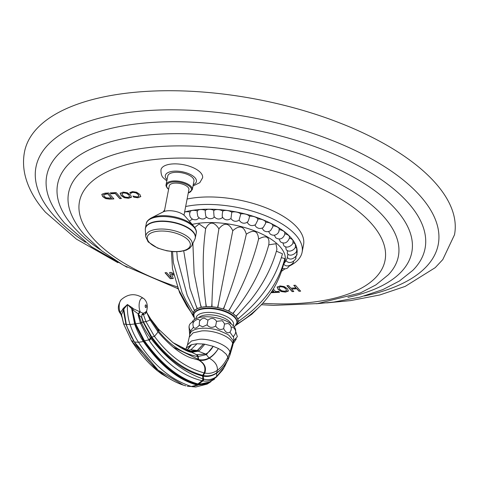 <?xml version="1.0" encoding="UTF-8"?>
<svg xmlns="http://www.w3.org/2000/svg" width="479" height="479" viewBox="0 0 479 479"><rect width="100%" height="100%" fill="white"/><g stroke="black" fill="none" stroke-linecap="round" stroke-linejoin="round"><path stroke-width="0.72" d="M117.864 262.666L76.395 239.099L45.517 212.257C35.416 200.941 28.704 189.037 25.381 176.559C23.261 168.297 22.962 160.1 24.495 151.951A218.957 95.638 10.9 0 1 202.246 91.992A218.957 95.638 10.9 0 1 435.537 183.146A218.957 95.638 -169.1 0 1 454.505 234.758L442.788 259.582L435.213 267.659L405.174 286.4L379.817 294.962L350.682 300.596L326.696 302.884M299.004 291.262L296.794 288.759L291.585 289.029L293.795 291.531L292.148 291.621L286.915 285.688L288.562 285.604L290.819 288.16L296.028 287.891L293.771 285.334L295.417 285.245L300.65 291.178L299.004 291.262L300.507 291.01M277.215 286.939L278.071 289.376L281.209 291.555L285.448 292.094L288.286 291.136L287.592 288.879L284.257 286.568L280.005 285.921L277.101 287.256M277.245 286.765L278.101 289.202L281.245 291.376L285.484 291.921L288.442 290.765M272.611 290.172L273.922 291.663L271.587 291.783M273.317 289.017L275.575 291.579L278.784 291.412L279.55 292.274L271.479 292.693L271.198 292.382M173.374 273.725L171.422 272.407L169.614 272.503L171.446 277.982L166.662 272.653L165.016 272.743L170.249 278.67L173.212 278.341M173.685 275.144L171.458 273.629L173.272 278.515L170.249 278.67M133.94 197.24L138.006 197.599L140.736 196.647L139.964 194.57L136.671 192.259L132.527 191.606L129.827 192.582L130.689 193.564L131.713 192.678L133.126 192.378L135.91 192.869L138.245 194.576L138.874 196.228L137.126 196.917L132.899 196.067L133.94 197.24L137.97 197.773L140.838 196.486M120.265 193.115L121.121 195.552L124.265 197.731L128.504 198.27L131.342 197.312L130.641 195.055L127.312 192.744L123.061 192.097L120.151 193.432M120.301 192.941L121.157 195.378L124.3 197.552L128.54 198.096L131.497 196.941M119.744 198.599L121.391 198.516L116.157 192.582L110.224 192.893L110.984 193.761L115.277 193.534L119.744 198.599L121.247 198.348M101.799 194.666L102.015 194.193L105.093 193.163L108.667 192.977L113.9 198.905L109.781 199.12L113.751 198.737M102.015 194.193L102.59 196.516L105.625 198.599L109.781 199.12M193.019 185.948L199.791 182.685L202.587 177.805A21.19 9.257 -169.1 0 0 200.749 172.811A21.19 9.257 -169.1 0 0 178.17 163.986A21.19 9.257 -169.1 0 0 160.968 169.794C160.866 173.853 161.74 176.619 163.59 178.086L166.83 180.906M163.195 211.886A72.61 31.716 10.9 0 1 164.614 210.024M187.103 199.036A72.61 31.716 10.9 0 1 297.261 227.603A72.61 31.716 10.9 0 1 303.554 244.721L302.111 252.205A72.61 31.716 -169.1 0 0 295.818 235.093A72.61 31.716 10.9 0 0 185.66 206.521M293.95 285.322L296.028 287.891M287.095 285.682L292.184 291.442L293.651 291.37M291.585 289.029L296.83 288.58L299.04 291.088M278.898 287.478L280.718 286.52L283.562 287.005L285.903 288.711L286.52 290.364M286.49 290.537L284.688 291.226L281.844 290.837L279.646 289.208L278.922 287.424L280.682 286.693L283.526 287.184L285.873 288.885L286.562 290.268M272.689 290.046L273.922 291.663M271.276 292.256L279.407 292.112M169.704 272.497L171.446 277.982M165.195 272.731L170.279 278.497M171.458 273.629L173.632 274.91M129.911 192.468L130.725 193.384L131.749 192.504L133.156 192.205L135.946 192.696L138.275 194.402L138.91 196.055M133.222 196.216L133.97 197.067M121.953 193.654L123.774 192.696L126.612 193.181L128.959 194.887L129.575 196.54M129.54 196.713L127.737 197.402L124.893 197.013L122.696 195.384L121.971 193.6L123.738 192.869L126.576 193.36L128.923 195.061L129.617 196.444M110.404 192.881L111.02 193.582L115.307 193.36L119.78 198.426M101.817 194.582L102.626 196.336L105.661 198.426L109.811 198.947M103.596 194.887L105.805 193.756L107.727 193.654L111.487 198.126L106.284 197.845L104.165 196.348L103.698 194.672L107.697 193.827L111.487 198.126M103.608 194.797L103.733 194.492M192.295 189.696L193.959 181.062A13.334 5.826 -169.1 0 0 192.803 177.919A13.334 5.826 -169.1 0 0 178.595 172.368A13.334 5.826 -169.1 0 0 167.77 176.021L166.105 184.654A13.334 5.826 -169.1 0 1 176.931 181.002A13.334 5.826 -169.1 0 1 191.139 186.553A13.334 5.826 -169.1 0 1 192.295 189.696L188.235 193.151M183.99 215.197L188.906 189.666A9.999 4.371 -169.1 0 0 174.967 183.11A9.999 4.371 -169.1 0 0 169.267 185.882L164.351 211.413M184.936 216.119A12.711 5.55 10.9 0 0 184.918 216.101A12.711 5.55 10.9 0 0 184.906 216.077A12.711 5.55 -169.1 0 0 174.554 211.215A12.711 5.55 -169.1 0 0 163.153 211.904L151.148 218.017A24.908 10.879 -169.1 0 1 173.482 216.664A24.908 10.879 -169.1 0 1 193.767 226.19A24.908 10.879 10.9 0 1 193.797 226.226C196.013 229.142 196.821 231.489 196.222 233.261L195.354 237.752A25.429 11.107 10.9 0 1 195.145 238.518M289.478 265.977A72.61 31.716 -169.1 0 0 302.111 252.205M295.8 257.115A67.808 29.62 -169.1 0 0 296.675 254.81M296.705 254.714A67.808 29.62 -169.1 0 0 291.04 237.812A67.808 29.62 10.9 0 0 184.613 211.981M288.005 254.115L287.256 257.283C291.645 262.785 298.567 253.648 296.788 254.337L296.866 252.756A5.473 2.389 -169.1 0 0 296.303 251.691M287.382 250.499L287.346 253.601C290.657 257.84 297.423 252.277 296.681 250.481L296.764 248.894A5.473 2.389 -169.1 0 0 295.244 247.074M285.676 246.733L286.214 249.745C289.639 253.469 295.89 248.709 295.393 246.481L295.471 244.895A5.473 2.389 -169.1 0 0 292.914 242.536M282.897 242.883L283.891 245.787C287.496 249.559 293.657 244.098 292.938 242.422L293.016 240.835A5.473 2.389 -169.1 0 0 289.418 238.093M279.077 239.009L280.413 241.817C284.221 244.182 287.202 243.033 289.37 238.374L289.448 236.788A5.473 2.389 -169.1 0 0 284.837 233.782M274.269 235.195L275.838 237.895C279.91 240.069 282.879 238.907 284.754 234.423L284.831 232.842A5.473 2.389 -169.1 0 0 279.281 229.663M268.557 231.537L270.234 234.093C272.898 235.794 275.413 235.566 277.778 233.417L278.736 232.01L279.257 229.064A5.473 2.389 -169.1 0 0 272.856 225.795M272.832 225.795A5.473 2.389 -169.1 0 0 272.838 225.537A5.473 2.389 -169.1 0 0 265.689 222.238A5.473 2.389 -169.1 0 0 257.858 219.047A5.473 2.389 -169.1 0 0 249.487 216.286A5.473 2.389 -169.1 0 0 240.745 213.999A5.473 2.389 10.9 0 0 231.8 212.245A5.473 2.389 10.9 0 0 222.825 211.047A5.473 2.389 10.9 0 0 213.999 210.431A5.473 2.389 10.9 0 0 205.491 210.407A5.473 2.389 10.9 0 0 197.546 210.778A5.473 2.389 10.9 0 0 197.468 210.982L197.079 212.095L197.797 216.364C199.468 218.64 201.641 219.43 204.317 218.723L206.599 217.209M199.222 217.897L196.725 219.621C193.75 220.214 191.528 219.16 190.061 216.46L189.576 214.107L190.199 211.604A5.473 2.389 10.9 0 1 197.45 210.976M189.971 212.107A5.473 2.389 -169.1 0 0 184.583 212.131M214.442 217.077L212.91 218.179C210.113 219.298 207.742 218.663 205.796 216.274L205.144 211.52L205.491 210.407M222.753 217.352C219.651 219.807 216.753 219.55 214.059 216.574L213.688 211.544L213.999 210.431M222.795 217.304C222.142 217.244 222.064 215.526 222.555 212.161L222.825 211.047M230.974 218.4L231.8 212.245M239.129 220.005L240.745 213.999M247.098 222.082C247.781 222.28 248.523 220.729 249.331 217.424L249.487 216.286M247.11 222.124C249.056 225.597 251.846 226.453 255.487 224.693L257.738 220.196L257.858 219.047M254.888 225.04L256.014 226.765C258.193 228.746 260.6 228.998 263.228 227.525L265.606 223.406L265.689 222.238M262.049 228.124L263.636 230.423C265.767 232.052 268.078 232.111 270.569 230.597L272.779 226.974L272.838 225.537M189.337 221.142L192.474 219.107M189.576 214.107L189.66 213.257M222.472 217.322C224.938 220.268 227.753 220.669 230.908 218.526L230.884 218.526C233.165 221.543 235.937 222.082 239.189 220.148M278.736 232.01L279.125 230.842M287.538 257.54L285.957 260.708C291.573 266.336 297.513 256.936 295.699 257.983L295.777 256.403M240.727 319.703L237.991 321.81A22.812 9.963 10.9 0 1 236.764 324.044L237.327 323.774C243.104 320.607 250.02 315.374 258.085 308.075C264.079 302.321 269.204 295.89 273.455 288.789C278.054 281.011 281.466 272.707 283.682 263.875L283.358 263.713M192.881 243.434L194.145 273.269L200.306 303.86L201.402 307.308A22.812 9.963 10.9 0 1 206.078 306.71L205.772 303.159L206.395 306.692A22.812 9.963 10.9 0 1 211.67 306.776L211.94 303.255L212.011 306.799A22.812 9.963 10.9 0 1 217.532 307.56L218.388 304.141L217.879 307.626A22.812 9.963 10.9 0 1 223.262 309.009L224.687 305.758L223.591 309.117A22.812 9.963 10.9 0 1 228.471 311.033L230.393 307.997L228.758 311.164A22.812 9.963 10.9 0 1 232.806 313.482L235.129 310.703L233.034 313.637A22.812 9.963 10.9 0 1 235.973 316.194L238.572 313.691L236.117 316.356A22.812 9.963 10.9 0 1 237.752 318.984L240.482 316.763L237.812 319.146A22.812 9.963 10.9 0 1 238.021 321.66L238.823 321.098C246.727 315.32 251.972 311.122 254.553 308.5C262.929 300.788 269.845 292.112 275.299 282.466C279.544 274.85 282.712 266.887 284.813 258.576L281.365 257.672M240.482 316.763L243.374 314.236C263.043 297.124 276.078 276.982 282.466 253.798L276.407 251.2M193.726 316.23A22.812 9.963 10.9 0 1 193.498 315.691L193.845 317.23L177.655 288.023M193.498 315.691L193.282 315.374M238.572 313.691L249.631 301.291C262.743 285.149 271.844 267.821 276.934 249.319L275.994 243.733L268.767 244.829C269.857 236.788 266.468 234.848 258.588 239.015C257.876 230.782 253.786 229.178 246.314 234.201C243.919 226.004 239.404 224.849 232.782 230.722C228.914 222.789 224.292 222.148 218.915 228.818C213.927 221.34 209.509 221.274 205.659 228.615L199.132 223.95L194.773 227.483M206.078 306.71L201.402 307.308M205.659 228.615C202.33 252.511 202.366 277.359 205.772 303.159M211.67 306.776L206.395 306.692M218.915 228.818C214.963 252.702 212.634 277.515 211.94 303.255M217.532 307.56L212.011 306.799M232.782 230.722L218.388 304.141M223.262 309.009L217.879 307.626M246.314 234.201C241.075 257.834 233.866 281.688 224.687 305.758M228.471 311.033L223.591 309.117M258.588 239.015C252.774 262.42 243.374 285.418 230.393 307.997M232.806 313.482L228.758 311.164M268.767 244.829C262.474 267.965 251.259 289.921 235.129 310.703M235.973 316.194L233.034 313.637M237.752 318.984L236.117 316.356M238.021 321.66L237.812 319.146M237.327 323.774L237.991 321.81M236.931 323.978L236.644 324.175A22.812 9.963 10.9 0 1 236.369 324.439M259.66 306.524L251.798 314.254L235.866 325.361L236.644 324.175M236.943 322.433L236.836 322.978A21.896 9.562 -169.1 0 0 234.938 317.816A21.896 9.562 -169.1 0 0 211.61 308.698A21.896 9.562 -169.1 0 0 193.833 314.697L193.941 314.152A21.896 9.562 10.9 0 1 211.718 308.153A21.896 9.562 10.9 0 1 235.045 317.272A21.896 9.562 10.9 0 1 236.943 322.433A21.896 9.562 10.9 0 1 236.877 322.702M193.229 313.015L193.067 315.11L193.438 315.529A22.812 9.963 10.9 0 1 193.229 313.015L191.474 310.027L193.259 312.865A22.812 9.963 10.9 0 1 194.486 310.631L192.905 307.416L194.606 310.506A22.812 9.963 10.9 0 1 197.18 308.704L195.917 305.309L197.384 308.608A22.812 9.963 10.9 0 1 201.138 307.368L200.306 303.86M194.486 310.631L193.259 312.865M176.823 251.738L177.38 258.923L187.193 295.298L192.905 307.416M197.18 308.704L194.606 310.506M183.726 250.93L189.977 288.406L195.917 305.309M201.138 307.368L197.384 308.608M198.707 317.685A17.238 7.532 10.9 0 1 207.461 314.847A17.238 7.532 -169.1 0 1 231.207 323.948M192.187 322.02A22.244 9.718 10.9 0 1 204.569 316.817A22.244 9.718 -169.1 0 1 235.632 330.965M207.988 320.146L204.389 318.182C202.168 318.29 200.515 319.445 199.426 321.637L199.312 325.247L202.647 326.81L207.084 324.84L207.988 320.146C211.347 317.523 214.197 317.912 216.538 321.319L221.813 320.792C222.22 320.463 223.154 321.553 224.615 324.049L228.046 323.475C230.668 324.846 231.668 327.091 231.046 330.211L229.932 332.181C227.693 333.612 225.603 332.42 223.651 328.594C220.645 330.282 217.975 329.42 215.634 326.019C212.233 328.121 209.383 327.732 207.084 324.84M231.147 327.223L232.854 327.097C236.524 330.109 236.602 333.306 233.093 336.683L229.932 332.181M193.66 327.564C191.929 323.475 193.366 320.702 197.977 319.248L200.132 320.391M199.312 325.247C196.426 328.402 194.486 329.049 193.498 327.169M193.48 327.217L190.582 330.971C187.9 326.672 188.858 323.553 193.468 321.607L193.875 321.666M190.42 330.797L189.259 337.15L193.115 332.839L201.809 330.899C214.101 329.929 231.381 336.815 232.638 343.395L233.267 340.713L229.058 335.402A22.244 9.718 -169.1 0 0 228.794 335.204L227.256 334.174A22.244 9.718 -169.1 0 0 227.106 334.085L218.879 330.456A22.244 9.718 -169.1 0 0 217.801 330.133A22.244 9.718 -169.1 0 0 204.551 328.181A22.244 9.718 -169.1 0 0 202.372 328.235A22.244 9.718 -169.1 0 0 200.294 328.408A22.244 9.718 -169.1 0 0 191.498 331.504A22.244 9.718 -169.1 0 0 191.067 331.905L189.684 334.402L188.983 326.78M189.259 337.15L187.445 344.964L191.498 340.994L199.204 339.33C209.988 338.234 228.621 345.341 229.98 352.155L232.638 343.395L232.71 345.694L233.764 340.767L237.356 336.659L235.698 331.45M233.83 340.126L233.501 336.228M233.375 342.82L233.267 340.713M215.634 326.019L216.538 321.319M223.651 328.594L224.561 323.9M210.916 381.709L207.156 384.098L197.091 385.05C178.038 379.853 160.148 365.375 143.419 341.605L143.383 341.551C140.054 336.749 137.138 330.929 134.647 324.097L131.671 308.65A7.065 0.629 126.4 0 0 132.288 307.799L133.431 308.817L143.125 313.284L141.874 314.727L141.76 317.194L143.323 321.696L151.801 337.048C167.309 357.615 184.253 370.375 202.635 375.314L203.473 375.524C208.084 376.5 212.478 375.614 216.658 372.86L216.73 372.806C221.094 369.812 224.891 365.297 228.118 359.256L227.884 357.059L226.19 354.167L222.118 350.634L218.412 348.502L213.173 346.311L204.796 344.209L199.815 350.095L198.222 351.191A0.563 0.491 63.1 0 1 197.995 351.071L199.815 350.095M228.118 359.256L224.567 366.83L216.67 376.47C212.616 379.476 208.341 380.362 203.844 379.134L202.964 378.865C185.499 372.931 168.704 361.232 150.771 338.306L150.304 337.713C147.173 333.767 144.233 328.774 141.497 322.72L138.754 314.907L141.544 317.337L143.119 322.151L151.4 337.635C166.77 358.352 183.75 371.123 202.348 375.937L203.198 376.135C207.868 377.033 212.323 376.039 216.568 373.159L216.646 373.105C221.035 370.004 224.861 365.387 228.118 359.256M223.849 368.076L222.603 370.063L216.34 377.135C212.185 380.452 207.712 381.715 202.922 380.919L202.276 380.793A3.389 2.952 -76.8 0 0 203.234 378.955M121.51 314.925A3.389 1.419 164.4 0 1 121.534 314.781L123.354 310.254L122.708 309.374L120.355 312.595L121.606 315.439A7.065 6.257 -2.5 0 0 120.319 312.871A8.329 3.688 -93 0 1 121.031 299.866C117.541 305.53 117.445 310.248 120.738 314.02L120.355 312.595L121.534 314.781L123.792 324.295L131.551 340.785L157.328 370.71M187.6 349.604L191.612 344.646L186.666 347.694L185.433 350.005M186.852 350.209L191.612 344.646L197.043 343.742L203.527 344.03L197.228 350.49L189.977 351.137L180.236 347.479M187.169 349.957L190.762 344.94L187.343 349.826M188.037 350.58L190.87 349.784L197.043 343.742M204.796 344.209L203.527 344.03L197.414 350.598L190.289 351.442L183.72 349.335M190.169 351.897A0.563 0.497 103.5 0 1 190.085 351.742L197.995 351.071L197.426 350.592A0.563 0.497 -114.9 0 0 197.234 350.484L190.87 349.784L187.331 350.365M191.75 352.328L198.222 351.191M173.063 347.083L198.959 359.633C202.407 360.28 205.754 359.723 209.012 357.969L206.371 354.64L213.173 346.311C211.101 349.963 208.64 352.526 205.808 353.993L196.432 354.7L172.937 342.593L158.423 329.025L150.562 318.822L147.233 313.302L150.436 318.978A3.389 2.347 -33.1 0 0 150.172 318.236M232.71 345.694L229.962 355.029L229.98 352.155L227.89 357.094C224.873 363.064 221.37 367.459 217.376 370.267C217.759 365.543 215.065 361.525 209.287 358.202C212.706 356.101 215.748 352.867 218.412 348.502C215.688 352.789 212.592 355.927 209.113 357.909L209.012 357.969A0.563 0.467 60.7 0 0 209.179 358.262L209.287 358.202A0.563 0.461 60.3 0 1 209.113 357.909M190.965 357.933L199.198 360.22C202.617 360.795 205.946 360.142 209.179 358.262M227.088 361.603L222.603 370.063L216.418 377.069A3.389 2.838 -128.9 0 0 216.742 376.416M210.964 381.667L197.414 384.721C178.589 379.416 160.728 364.926 143.826 341.246L134.916 323.978L131.731 309.218L132.491 310.44L135.264 323.852L143.975 341.222C160.567 364.711 178.416 379.069 197.504 384.296A0.563 0.497 105.6 0 1 197.899 383.93L201.994 380.727C182.038 375.787 164.435 362.387 149.185 340.539L140.539 323.421L138.192 315.092L138.263 313.907L132.671 309.769L133.431 308.817L132.575 310.434L135.563 323.66L144.478 340.826C161.315 364.238 179.122 378.602 197.899 383.93L206.706 383.661L214.628 379.105M197.504 384.296L208.934 382.745M211.023 381.631L207.156 384.098L195.773 387.008L191.983 386.673L197.737 385.206A0.563 0.497 -77.5 0 0 198.049 384.882L198.198 384.463A0.563 0.497 103.1 0 1 198.581 384.104M195.773 387.008L191.343 386.511C170.662 379.608 153.064 364.866 138.545 342.281C135.264 337.384 132.438 331.468 130.06 324.534C128.019 318.421 127.145 311.751 127.426 304.518L131.671 308.65L131.725 309.153L132.761 308.183M127.169 327.271L126.091 324.271L123.366 310.224L122.708 309.374L123.205 308.422L123.792 309.165L126.336 324.528C128.612 331.378 131.318 337.204 134.449 342.012L158.076 370.111L183.247 385.086M127.013 326.852L134.228 341.689A0.563 0.413 146.9 0 0 134.276 341.886L134.312 341.94A0.563 0.413 146.8 0 1 134.294 341.91M123.78 309.183A0.563 0.305 145.3 0 1 123.792 309.165L127.426 304.518L123.205 308.422L123.78 309.183L126.187 324.433L127.318 327.666L134.276 341.886A0.563 0.413 146.9 0 0 134.449 342.012L138.545 342.281L143.383 341.551A0.563 0.407 -35 0 0 143.784 341.192M131.761 337.635L125.911 324.163L123.366 310.224M123.792 324.295A3.389 1.76 161.3 0 1 123.624 323.996A3.389 1.76 161.3 0 1 123.582 323.822M190.54 352.011A0.563 0.497 102.8 0 1 190.432 351.831L190.289 351.442A0.563 0.497 -75.6 0 0 189.995 351.137L188.834 350.802M205.808 353.993A3.389 2.916 -117.4 0 1 206.371 354.64L197.743 356.568A3.389 2.922 -75.6 0 0 196.845 354.807L191.732 352.322M197.743 356.568L197.707 356.562A3.389 2.928 -75.6 0 0 196.803 354.801M187.259 386.236L191.343 386.511L197.103 385.05A0.563 0.497 -75.1 0 0 197.414 384.721L197.546 384.308A0.563 0.497 105.4 0 1 197.941 383.942M134.647 324.097L135.563 323.66M126.181 324.409L130.06 324.534L134.91 323.954M127.426 304.518L132.288 307.799M121.696 315.493A3.389 0.449 170.4 0 1 121.606 315.439L123.624 323.996L131.713 341.114C139.76 353.532 148.286 363.387 157.28 370.674L161.585 373.931L172.26 380.266M121.72 316.224L121.654 315.799A3.389 0.85 171.3 0 0 121.768 315.948M123.48 310.907L123.881 309.632M126.336 324.528L125.911 324.163M126.109 324.325L123.684 323.966A3.389 1.772 161.6 0 1 123.51 323.66M187.552 351.005L190.085 351.742L189.953 351.358A0.563 0.497 -75 0 0 189.654 351.047M198.468 360.082A0.563 0.479 101.8 0 1 198.228 359.478L197.707 356.562L197.336 356.502A3.389 2.916 -74.6 0 0 196.432 354.7L191.648 352.304C188.319 352.065 182.08 348.826 172.937 342.593M197.336 356.502C182.822 353.658 169.991 345.257 158.83 331.306L150.436 318.978L149.777 319.589M190.995 357.945L190.995 357.945C180.463 354.065 169.494 345.395 158.1 331.935L149.957 319.661L146.532 312.051L147.328 307.338C147.406 303.722 146.251 300.836 143.868 298.68A8.329 3.688 87 0 0 139.599 301.554A8.329 3.688 87 0 0 140.239 311.835A7.065 3.784 120.3 0 0 138.587 314.553L139.73 311.589L138.263 313.907A3.389 0.329 24.1 0 1 138.515 314.038M201.994 380.727A3.389 2.952 -76.7 0 0 202.964 378.865L202.569 375.997A0.563 0.485 104.1 0 1 202.857 375.374M132.641 309.745L132.575 310.434M141.874 314.727L141.76 317.194M138.192 315.092A3.389 0.772 -11.3 0 0 138.754 314.907L138.587 314.553A3.389 0.581 -5 0 1 138.126 314.637M143.514 313.158L141.964 314.841L143.437 314.553A2.826 1.808 69.8 0 1 143.514 313.158L145.67 312.033L146.544 310.991M216.568 373.159A0.563 0.467 56.4 0 1 216.658 372.86L217.376 370.267C213.371 373.021 209.185 373.949 204.808 373.051L204.216 372.919C185.283 367.716 168.698 355.55 154.472 336.414L145.951 321.643L143.437 314.553L145.622 313.595L146.275 311.619M140.539 323.421A3.389 1.694 -21.3 0 0 141.497 322.72L143.041 321.948A0.563 0.311 158.5 0 1 143.323 321.696M135.264 323.852L140.413 323.097A3.389 1.688 -21.6 0 0 141.359 322.403M85.436 242.278A204.832 89.471 -169.1 0 1 53.708 215.382A204.832 89.471 10.9 0 1 152.777 110.296A204.832 89.471 10.9 0 1 420.49 196.282A204.832 89.471 -169.1 0 1 364.375 295.992M316.356 303.752L333.791 302.063L359.998 297.16L382.871 289.603L399.384 281.023L412.802 270.366A192.63 84.142 -169.1 0 0 408.371 203.042A192.63 84.142 10.9 0 0 176.703 121.738A192.63 84.142 10.9 0 0 49.996 200.503C53.462 208.485 58.456 216.149 64.982 223.495L91.621 246.811L127.139 267.312M100.201 249.637A180.338 78.772 -169.1 0 1 73.251 226.621A180.338 78.772 10.9 0 1 160.477 134.096A180.338 78.772 10.9 0 1 396.175 209.802A180.338 78.772 -169.1 0 1 347.934 297.345M261.402 304.722L273.473 305.374L317.529 303.602L360.376 292.932L375.907 284.897L388.415 274.712A167.919 73.347 -169.1 0 0 383.829 216.771A167.919 73.347 10.9 0 0 182.846 145.903A167.919 73.347 10.9 0 0 71.018 213.592C74.107 221.118 78.688 228.291 84.759 235.111L101.787 250.888L123.474 265.264L177.859 288.645M177.206 286.843A155.591 67.964 -169.1 0 1 92.95 238.243A155.591 67.964 10.9 0 1 168.201 158.417A155.591 67.964 10.9 0 1 371.56 223.735A155.591 67.964 -169.1 0 1 262.72 303.297M193.259 184.714A15.819 6.91 -169.1 0 0 195.031 177.799A15.819 6.91 10.9 0 0 174.35 171.159A15.819 6.91 10.9 0 0 166.698 179.278A15.819 6.91 -169.1 0 0 167.069 179.667M188.265 192.989A12.658 5.526 -169.1 0 0 190.42 187.181A12.658 5.526 -169.1 0 0 173.877 181.87A12.658 5.526 -169.1 0 0 167.752 188.361A12.658 5.526 -169.1 0 0 168.626 189.211M194.851 239.284L191.822 245.655A23.603 10.31 10.9 0 0 190.145 238.979A23.603 10.31 -169.1 0 0 163.716 229.076A23.603 10.31 -169.1 0 0 145.766 236.788L145.317 229.746A25.381 11.089 -169.1 0 1 164.62 221.454A25.381 11.089 -169.1 0 1 193.049 232.111A25.381 11.089 10.9 0 1 194.851 239.284L195.354 237.752A25.429 11.107 10.9 0 0 193.151 231.758A25.429 11.107 -169.1 0 0 166.063 221.172A25.429 11.107 -169.1 0 0 145.418 228.136L146.287 223.645A25.429 11.107 -169.1 0 1 166.926 216.682A25.429 11.107 -169.1 0 1 194.019 227.268A25.429 11.107 10.9 0 1 196.222 233.261M145.317 229.746L145.418 228.136A25.429 11.107 -169.1 0 0 145.335 228.926M188.385 240.26A21.896 9.562 10.9 0 1 177.799 251.493A21.896 9.562 10.9 0 1 149.179 242.302A21.896 9.562 -169.1 0 1 159.77 231.07A21.896 9.562 -169.1 0 1 188.385 240.26M192.175 224.376A57.468 25.1 10.9 0 1 280.137 246.817A57.468 25.1 -169.1 0 1 283.592 264.234M233.309 325.786A19.07 8.329 -169.1 0 0 231.932 320.439A19.07 8.329 -169.1 0 0 210.628 312.44A19.07 8.329 -169.1 0 0 196.067 318.619M134.024 341.371L131.551 340.785A3.389 2.485 147.2 0 1 131.294 340.467M206.233 354.729A3.389 2.916 -116.4 0 0 205.659 354.065L198.246 351.179M202.982 376.087A0.563 0.485 102.8 0 1 203.258 375.476L204.808 373.051C206.587 367.794 204.719 363.519 199.198 360.22A0.563 0.479 100.3 0 1 198.959 359.633M202.647 380.865A3.389 2.958 -78 0 0 203.587 379.063L203.198 376.135A0.563 0.485 102.1 0 1 203.473 375.524M216.34 377.135A3.389 2.838 -128.7 0 0 216.67 376.47L216.646 373.105A0.563 0.467 56.2 0 1 216.73 372.806M198.156 384.451A0.563 0.497 103.2 0 1 198.54 384.098L202.922 380.919A3.389 2.964 -79 0 0 203.844 379.134M134.491 342.072A0.563 0.413 146.8 0 1 134.312 341.94C149.358 364.866 165.65 379.242 183.194 385.068L185.84 385.87M131.976 341.431A3.389 2.497 147 0 1 131.713 341.114M190.271 351.436A0.563 0.497 -75.5 0 0 189.977 351.137M198.941 360.172A0.563 0.479 100.8 0 1 198.701 359.579L198.108 356.615A3.389 2.934 -77.2 0 0 197.21 354.909M202.348 375.937A0.563 0.485 104.7 0 1 202.635 375.314L204.216 372.919C206.054 367.668 204.228 363.411 198.731 360.13A0.563 0.479 101.6 0 1 198.492 359.537M197.737 385.206A0.563 0.497 -77.5 0 0 198.037 384.882M143.419 341.605A0.563 0.407 -35 0 0 143.826 341.246L143.904 341.12A0.563 0.407 144.7 0 1 144.407 340.731M189.935 351.352A0.563 0.497 -74.9 0 0 189.636 351.047L188.93 350.832M158.83 331.306A3.389 2.581 -41.6 0 0 158.423 329.025M157.393 331.324L158.202 330.498A3.389 2.569 -41 0 0 157.801 328.313M151.4 337.635A0.563 0.419 143.7 0 1 151.801 337.048L154.472 336.414L158.1 331.935M149.185 340.539A3.389 2.431 -35.9 0 0 150.771 338.306L151.184 337.336A0.563 0.413 144 0 1 151.58 336.755M143.975 341.222A0.563 0.407 144.6 0 1 144.478 340.826L148.735 339.886A3.389 2.419 -35.6 0 0 150.304 337.713M197.091 385.05A0.563 0.497 -75.1 0 0 197.396 384.715M146.406 306.512A1.383 0.611 87 0 0 145.754 304.86A1.383 0.611 87 0 0 145.197 306.428A1.383 0.611 87 0 0 146.035 307.56A1.383 0.611 -93 0 0 146.406 306.512M143.119 322.151A0.563 0.317 158.2 0 1 143.401 321.894L145.951 321.643C149.322 320.511 150.58 319.84 149.711 319.637M150.843 319.661A3.389 2.377 -33.7 0 0 150.562 318.822M145.622 313.595A2.826 2.377 51.7 0 1 145.67 312.033M168.596 189.367L167.363 188.211C166.153 186.469 165.734 185.283 166.105 184.654M184.918 216.101L193.797 226.226M146.287 223.645C146.346 221.825 147.969 219.951 151.148 218.017M191.822 245.655L189.63 248.308L186.229 250.17L180.122 251.541L173.877 251.691L166.896 250.834L157.639 248.092L148.161 241.913L145.766 236.788M197.252 211.467L197.546 210.778M239.147 220.142C241.26 223.334 244.027 224.022 247.433 222.214M293.441 261.342C294.723 262.779 287.119 269.18 283.472 263.785M289.645 265.647L287.442 268.114L285.7 268.803L282.388 268.515M284.831 268.923L281.472 271.353M286.167 260.444L283.287 264.707M193.067 315.11L186.726 305.925L179.541 292.543L172.476 268.839L171.452 251.505M192.564 311.787L186.02 300.698L182.104 292.789L173.362 262.708L172.53 251.607M236.836 322.978L234.363 327.055M194.618 319.403L193.833 314.697M189.57 334.294L189.63 334.755M236.279 338.964L233.183 343.677M229.962 355.029L227.759 360.525M187.445 344.964L185.996 348.772M143.868 298.68C135.94 293.016 128.33 293.411 121.031 299.866M120.738 314.02L121.864 317.068M186.972 350.245L188.738 350.778M146.454 311.733L147.239 313.302"/></g></svg>
